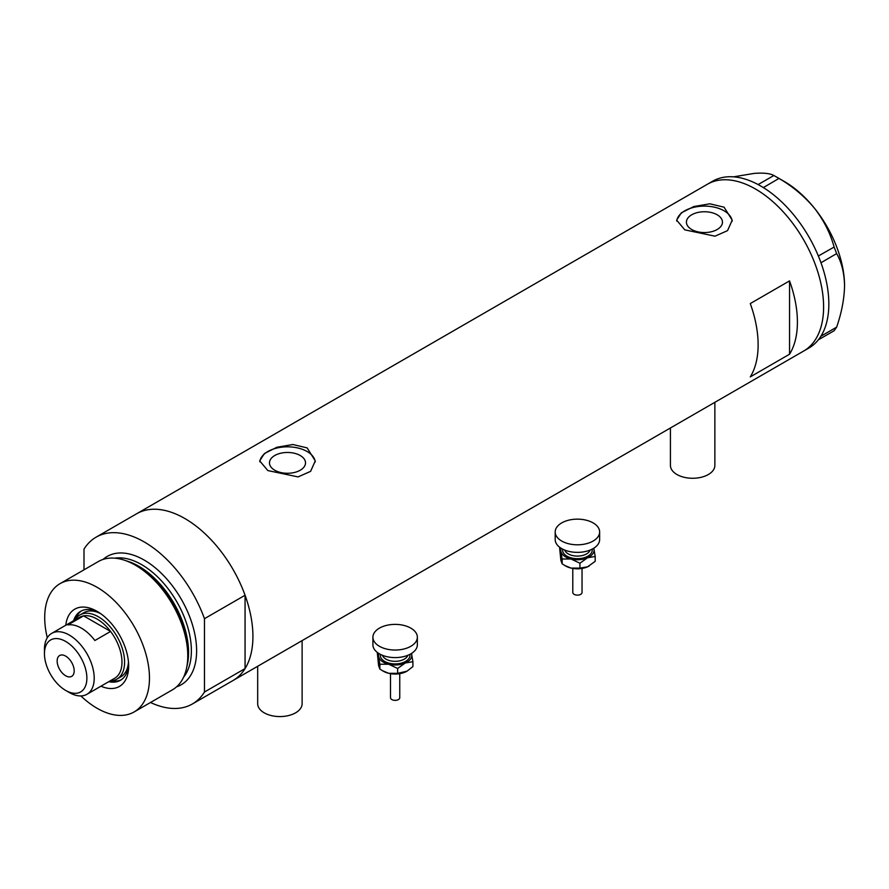 <?xml version="1.0" encoding="UTF-8"?>
<svg xmlns="http://www.w3.org/2000/svg" width="889" height="889" viewBox="0 0 889 889"><rect width="100%" height="100%" fill="white"/><g stroke="black" fill="none" stroke-linecap="round" stroke-linejoin="round"><path stroke-width="1.33" d="M714.867 402.317L714.867 465.447A22.225 12.835 180 0 1 701.154 477.293A22.225 12.835 180 0 1 676.94 474.515A22.225 12.835 180 0 1 670.428 465.447L670.428 427.976M302.116 640.613L302.116 703.744A22.225 12.835 180 0 1 288.403 715.601A22.225 12.835 180 0 1 264.177 712.811A22.225 12.835 180 0 1 257.677 703.744L257.677 666.283M300.238 455.512A18.024 10.401 -0 0 0 280.602 453.257A18.024 10.401 -0 0 0 269.478 462.869A18.024 10.401 -0 0 0 274.745 470.225A18.024 10.401 -0 0 0 294.392 472.481A18.024 10.401 -0 0 0 305.516 462.869A18.024 10.401 -0 0 0 300.238 455.512M717.179 214.794A18.024 10.401 -0 0 0 697.543 212.538A18.024 10.401 -0 0 0 686.419 222.15A18.024 10.401 -0 0 0 691.698 229.506A18.024 10.401 -0 0 0 711.333 231.762A18.024 10.401 -0 0 0 722.457 222.15A18.024 10.401 -0 0 0 717.179 214.794M724.079 207.181L709.822 203.803L693.831 206.537L681.33 212.827L676.651 220.172L684.797 229.862L715.023 236.185L727.546 230.629L732.214 220.172L724.079 207.181M732.169 221.25A27.781 16.035 -0 0 0 724.079 210.804A27.781 16.035 -0 0 0 694.698 207.126A27.781 16.035 -0 0 0 676.718 221.05M307.138 447.9L292.87 444.522L276.89 447.256L264.389 453.546L259.71 460.891L267.845 470.581L298.082 476.904L310.605 471.348L315.273 460.891L307.138 447.9M315.228 461.969A27.781 16.035 -0 0 0 307.138 451.523A27.781 16.035 -0 0 0 277.746 447.845A27.781 16.035 -0 0 0 259.777 461.769M750.272 376.903L789.554 354.222A96.301 55.596 -120 0 0 789.554 280.891L750.272 303.571A96.301 55.596 60 0 1 750.272 376.903M83.999 569.816L83.999 549.135A96.301 55.596 -120 0 1 96.079 537.178A96.301 55.596 -120 0 1 144.229 541.946A96.301 55.596 -120 0 1 204.47 618.688L245.064 595.252A96.301 55.596 -120 0 0 184.823 518.509A96.301 55.596 -120 0 0 136.684 513.742A96.301 55.596 60 0 1 184.823 518.509A96.301 55.596 60 0 1 247.742 603.375A96.301 55.596 60 0 1 232.974 680.541A96.301 55.596 -120 0 0 245.064 668.584L204.47 692.02A96.301 55.596 -120 0 1 192.38 703.977L803.656 351.055A96.301 55.596 -120 0 0 823.603 306.972A96.301 55.596 -120 0 0 781.564 210.06A96.301 55.596 -120 0 0 707.355 184.267A96.301 55.596 60 0 1 755.506 189.035A96.301 55.596 60 0 1 818.413 273.89A96.301 55.596 60 0 1 803.656 351.055L808.89 348.032A96.301 55.596 -120 0 0 818.358 339.809A96.301 55.596 -120 0 0 819.302 338.576L820.125 337.409A96.301 55.596 -120 0 0 820.98 336.086A96.301 55.596 -120 0 0 828.837 303.949A96.301 55.596 -120 0 0 820.98 262.755A96.301 55.596 -120 0 0 820.125 260.433L819.302 258.31A96.301 55.596 -120 0 0 818.358 255.999L834.115 247.053L836.649 253.598C841.65 262.355 844.283 273.09 844.55 285.802C844.272 298.882 841.639 312.65 836.649 327.141L834.115 330.752L818.358 339.809M789.554 354.222L789.554 280.891M818.436 339.798L819.302 338.576M836.649 253.598L820.98 262.755M820.98 262.644L820.125 260.433M778.953 178.433L763.362 187.579A96.301 55.596 -120 0 0 761.562 186.49L759.917 185.545A96.301 55.596 -120 0 0 758.128 184.556L773.875 175.5L778.953 178.433C792.555 186.301 804.378 196.213 814.435 208.182C823.792 220.294 830.348 233.251 834.115 247.053M763.284 187.479L761.562 186.49M820.125 337.409L820.98 336.186L836.649 327.141M819.302 258.31L818.436 256.099M759.917 185.545L758.206 184.545M733.503 176.844L754.194 173.399C763.551 172.699 770.118 173.399 773.875 175.5M776.464 176.944L784.309 181.478A85.188 49.184 60 0 1 814.435 208.182A85.188 49.184 60 0 1 844.55 285.802M818.358 255.999A96.301 55.596 -120 0 0 763.362 187.579M758.128 184.556A96.301 55.596 -120 0 0 712.589 181.245L96.079 537.178M65.775 625.245A44.628 25.77 60 0 1 97.09 611.354L97.09 611.354A44.628 25.77 60 0 1 128.649 666.017A44.628 25.77 60 0 1 100.957 686.197M98.846 612.421A39.816 22.992 -120 0 0 80.588 611.343A39.816 22.992 -120 0 0 73.587 620.733M100.557 613.577A37.038 21.38 -120 0 0 83.81 612.699L79.888 614.966A37.038 21.38 60 0 1 98.401 616.799A37.038 21.38 60 0 1 122.593 649.437A37.038 21.38 60 0 1 116.915 679.118A37.038 21.38 60 0 1 110.214 680.852M81.521 610.854A39.816 22.992 -120 0 0 75.698 618.855M124.371 560.181L126.86 561.003A71.742 41.416 60 0 1 137.551 565.86A71.742 41.416 60 0 1 187.146 665.405L186.601 667.983A74.076 42.772 -120 0 0 135.395 565.193A74.076 42.772 -120 0 0 124.371 560.181A74.076 42.772 -120 0 0 98.357 561.526L60.052 583.64A74.076 42.772 -120 0 0 47.284 637.769M80.866 695.931A74.076 42.772 -120 0 0 97.09 708.277A74.076 42.772 -120 0 0 134.128 711.945L172.433 689.831A74.076 42.772 -120 0 0 186.601 667.983M134.128 711.945A74.076 42.772 -120 0 0 145.485 652.593A74.076 42.772 -120 0 0 97.09 587.307A74.076 42.772 -120 0 0 60.052 583.64M150.508 702.488A96.301 55.596 -120 0 0 192.38 703.977M204.47 618.688L204.47 692.02M245.064 595.252L245.064 668.584M108.769 681.674A39.816 22.992 -120 0 0 120.404 680.307A39.816 22.992 -120 0 0 128.605 663.961M111.447 680.796A39.816 22.992 -120 0 0 121.304 679.741M116.915 679.118L120.848 676.84A37.038 21.38 -120 0 0 128.46 661.905M69.331 692.553L65.664 690.431A30.004 17.324 -120 0 0 86.878 678.185A30.004 17.324 -120 0 0 65.664 641.447A30.004 17.324 -120 0 0 44.45 653.693A30.004 17.324 -120 0 0 65.664 690.431L69.331 692.553A35.182 20.314 60 0 0 86.922 694.298L114.681 678.263A35.182 20.314 -120 0 0 110.58 631.434A35.182 20.314 -120 0 0 97.09 619.066A35.182 20.314 -120 0 0 83.599 615.866A35.182 20.314 -120 0 0 79.499 617.322L51.74 633.346A35.182 20.314 60 0 1 69.331 635.09A35.182 20.314 60 0 1 92.312 666.094A35.182 20.314 60 0 1 86.922 694.298M65.664 656.115A12.035 6.945 -120 0 0 59.641 655.515A12.035 6.945 -120 0 0 57.796 665.161A12.035 6.945 -120 0 0 65.664 675.762A12.035 6.945 -120 0 0 71.687 676.362A12.035 6.945 -120 0 0 73.531 666.717A12.035 6.945 -120 0 0 65.664 656.115M94.867 640.513L110.58 631.434L83.599 615.866L67.886 624.934A35.182 20.314 -120 0 1 81.377 628.134A35.182 20.314 -120 0 1 94.867 640.513M75.02 619.9A37.038 21.38 60 0 1 79.888 614.966M44.45 653.693L44.45 649.459A35.182 20.314 60 0 1 51.74 633.346M582.039 568.438L582.039 592.452A4.634 2.678 180 0 1 575.639 594.93A4.634 2.678 180 0 1 572.783 592.452L572.783 568.438M599.642 531.978L599.642 539.534A22.225 12.835 180 0 1 568.916 551.391A22.225 12.835 180 0 1 555.192 539.534L555.192 531.978A22.225 12.835 180 0 1 585.907 520.121A22.225 12.835 180 0 1 599.642 531.978A22.225 12.835 180 0 1 568.916 543.824A22.225 12.835 180 0 1 555.192 531.978M593.752 548.224A16.669 9.623 180 0 1 593.941 548.857A16.669 9.623 180 0 1 587.562 557.747L595.197 556.47L593.785 548.213M560.07 547.557L562.148 558.992L571.038 559.014A16.669 9.623 180 0 1 560.892 551.38A16.669 9.623 180 0 1 561.07 548.224M571.038 559.014A16.669 9.623 -0 0 0 587.562 557.747L579.928 563.237L571.038 559.014M589.263 565.96A16.669 9.623 180 0 1 589.196 565.993A16.669 9.623 180 0 1 587.562 566.826A16.669 9.623 180 0 1 571.038 568.082A16.669 9.623 180 0 1 565.626 565.993L562.148 563.848L560.892 560.448L559.626 547.98M595.197 556.47L595.197 561.337L587.562 566.826L579.928 568.104L571.038 568.082L564.659 565.437M562.148 563.848L562.148 558.992M579.928 568.104L579.928 563.237M399.761 673.673L399.761 697.698A4.634 2.678 180 0 1 393.36 700.165A4.634 2.678 180 0 1 390.504 697.698L390.504 673.673M417.352 637.213L417.352 644.769A22.225 12.835 180 0 1 386.637 656.627A22.225 12.835 180 0 1 372.913 644.769L372.913 637.213A22.225 12.835 180 0 1 403.628 625.356A22.225 12.835 180 0 1 417.352 637.213A22.225 12.835 180 0 1 386.637 649.07A22.225 12.835 180 0 1 372.913 637.213M411.474 653.471A16.669 9.623 180 0 1 411.651 654.093A16.669 9.623 180 0 1 405.284 662.994L412.918 661.705L411.496 653.448M377.792 652.793L379.87 664.227L388.76 664.25A16.669 9.623 180 0 1 378.614 656.615A16.669 9.623 180 0 1 378.792 653.471M388.76 664.25A16.669 9.623 -0 0 0 405.284 662.994L397.65 668.472L388.76 664.25M412.918 661.705L412.918 666.572L407.018 671.173A16.669 9.623 180 0 1 406.918 671.228A16.669 9.623 180 0 1 405.284 672.062A16.669 9.623 180 0 1 388.76 673.317A16.669 9.623 180 0 1 383.348 671.228L379.87 669.095L378.614 665.694L377.347 653.215M406.918 671.228L397.65 673.34L388.76 673.317L382.37 670.673M379.87 669.095L379.87 664.227M397.65 673.34L397.65 668.472M127.605 561.248A70.375 40.627 60 0 1 138.817 566.249A70.375 40.627 60 0 1 187.29 664.639M103.046 559.437A74.076 42.772 60 0 1 144.229 560.092A74.076 42.772 60 0 1 193.735 629.39A74.076 42.772 60 0 1 176.589 686.819M183.612 677.162A70.375 40.627 -120 0 0 185.234 619.611A70.375 40.627 -120 0 0 141.618 564.626A70.375 40.627 -120 0 0 114.914 558.181M564.693 550.058A12.968 7.49 -0 0 0 572.46 555.525A12.968 7.49 -0 0 0 590.129 550.058M592.13 549.146A14.813 8.557 180 0 1 571.749 558.025A14.813 8.557 180 0 1 562.693 549.146M382.414 655.293A12.968 7.49 -0 0 0 390.171 660.76A12.968 7.49 -0 0 0 407.851 655.293M409.851 654.382A14.813 8.557 180 0 1 389.471 663.261A14.813 8.557 180 0 1 380.414 654.382M581.984 568.449L572.849 568.449M399.694 673.684L390.571 673.684"/></g></svg>
